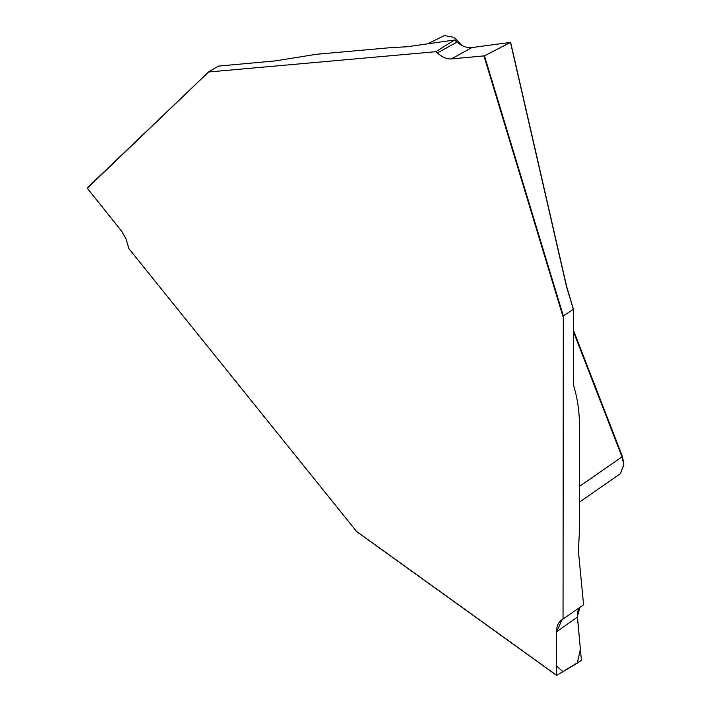 <?xml version="1.0" encoding="UTF-8"?>
<svg xmlns="http://www.w3.org/2000/svg" width="711" height="711" viewBox="0 0 711 711"><rect width="100%" height="100%" fill="white"/><g stroke="black" fill="none" stroke-linecap="round" stroke-linejoin="round"><path stroke-width="1.07" d="M209.052 71.953L435.87 51.699L437.309 52.97L457.022 42.127L454.533 40.012L407.03 46.766L390.854 47.637L316.191 54.312L275.548 60.87L218.259 66.123L208.732 71.864L87.284 188.264L208.661 71.918M356.558 531.428L128.922 248.681L125.963 238.816L121.661 231.191L87.284 188.264M556.589 631.732L556.651 675.423L581.42 660.359L577.412 617.095L556.589 631.732C556.651 626.329 558.233 622.481 561.335 620.188L583.58 604.821L578.434 551.301L579.589 527.526L579.589 427.969C579.572 414.078 577.981 401.333 574.817 389.752L573.581 385.264L573.528 309.578L566.374 286.106L510.489 42.393L484.458 55.849L563.299 315.817L563.041 619.165M457.022 42.127C462.052 46.304 467.038 48.117 471.971 47.557L451.316 58.924L484.458 55.849M451.316 58.924C446.89 59.209 442.215 57.227 437.309 52.97M563.299 315.817L573.315 309.392M435.87 51.699L454.533 40.012M620.463 473.579L623.796 464.781L622.009 456.853L573.581 332.028M573.581 330.597L622.205 455.92L623.476 461.803M579.883 607.398L577.954 610.847L577.323 615.388L580.38 649.179L577.288 663.176L563.05 671.691L556.589 666.136L556.571 632.026L561.983 619.77L563.041 619.032M510.489 42.393L471.971 47.557M566.418 286.089L567.28 289.493M461.75 45.38L454.098 37.354L444.313 35.577M577.368 616.588L579.892 607.39M556.589 675.263L355.74 530.841M483.969 56.009L563.041 316.742M579.589 486.315L622.009 456.853L622.205 455.92M510.534 42.376L566.374 286.106M567.342 289.448L573.386 309.383M579.589 502.046L620.783 473.437M556.642 675.423L356.078 531.197M427.729 43.815L444.375 35.55M573.573 309.738L566.507 286L510.622 42.305M87.275 187.855L208.732 71.855"/></g></svg>
